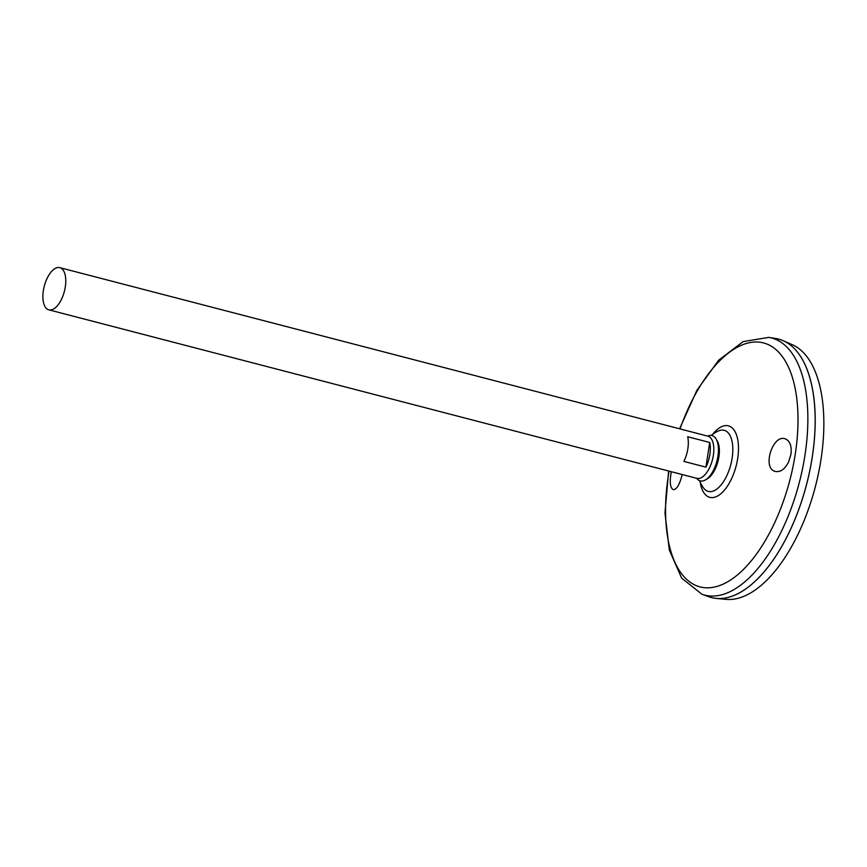 <?xml version="1.0" encoding="UTF-8"?>
<svg xmlns="http://www.w3.org/2000/svg" width="867" height="867" viewBox="0 0 867 867"><rect width="100%" height="100%" fill="white"/><g stroke="black" fill="none" stroke-linecap="round" stroke-linejoin="round"><path stroke-width="1.3" d="M707.678 436.112A23.42 11.163 104.6 0 1 716.142 439.027L717.226 440.891A21.718 10.35 104.6 0 1 717.974 461.309A21.718 10.35 104.6 0 1 707.374 478.779L705.51 479.885A23.42 11.163 104.6 0 1 702.66 480.99A23.42 11.163 104.6 0 1 696.71 478.302M716.142 439.027A23.42 11.163 104.6 0 1 716.944 461.049A23.42 11.163 104.6 0 1 705.51 479.885M711.254 435.418A38.603 38.603 0 0 1 718.028 431.148A31.591 15.053 104.6 0 1 718.039 431.148A31.591 15.053 104.6 0 1 732.496 455.392A31.591 15.053 104.6 0 1 711.536 491.546A31.591 15.053 104.6 0 1 703.343 487.698A31.591 15.053 104.6 0 1 703.343 487.688A38.603 38.603 0 0 1 699.496 480.643M788.591 461.981C784.808 469.285 780.365 472.439 775.261 471.42C761.8 468.386 772.725 433.912 785.264 438.865C790 440.88 791.896 446.017 790.953 454.254L788.591 461.981M682.166 474.52L681.56 477.002C679.11 485.433 676.358 489.649 673.301 489.649C670.083 487.893 669.422 481.911 671.34 471.713M679.587 428.807L696.895 390.313L718.689 360.173L743.171 341.587L768.758 337.393L775.867 338.553A133.507 63.605 104.6 0 1 810.385 467.66A133.507 63.605 104.6 0 1 725.191 598.024A133.507 63.605 104.6 0 1 708.74 596.724L701.967 594.274L681.657 578.148L669.324 549.992L664.978 513.047L668.62 470.998M806.624 368.432A133.485 63.584 104.6 0 1 750.15 585.615M778.642 339.138A133.507 63.605 104.6 0 1 783.248 340.731A133.507 63.605 104.6 0 1 808.759 475.506A133.507 63.605 104.6 0 1 725.213 598.035A133.507 63.605 104.6 0 1 716.24 598.414A133.507 63.605 104.6 0 1 711.449 597.569M783.248 340.731L792.275 344.698A131.947 62.858 104.6 0 1 817.494 477.89A131.947 62.858 104.6 0 1 734.923 598.978A131.947 62.858 104.6 0 1 726.058 599.346L716.24 598.414M51.099 309.92A21.794 10.382 104.6 0 1 48.845 309.844A21.794 10.382 104.6 0 1 44.282 286.132A21.794 10.382 104.6 0 1 59.823 267.654A21.794 10.382 104.6 0 1 64.906 289.101A21.794 10.382 104.6 0 1 51.099 309.92M59.823 267.654L707.862 436.155A21.794 10.382 104.6 0 1 712.945 457.613A21.794 10.382 104.6 0 1 699.127 478.432A21.794 10.382 104.6 0 1 696.884 478.356L48.845 309.844M705.922 467.15L683.9 461.417A21.794 10.382 -75.4 0 0 687.683 436.74L709.705 442.463A21.794 10.382 104.6 0 1 705.922 467.15L709.705 442.463M712.717 434.324A36.934 17.589 104.6 0 1 738.489 447.567A36.934 17.589 104.6 0 1 713.606 497.474A36.934 17.589 104.6 0 1 700.233 482.323M680.031 428.927A126.04 60.04 104.6 0 1 766.081 343.722A126.04 60.04 104.6 0 1 792.351 469.741A126.04 60.04 104.6 0 1 713.053 587.327A126.04 60.04 104.6 0 1 669.064 471.117M768.758 337.393A132.846 63.28 104.6 0 1 803.102 465.85A132.846 63.28 104.6 0 1 718.331 595.564A132.846 63.28 104.6 0 1 701.967 594.274"/></g></svg>

